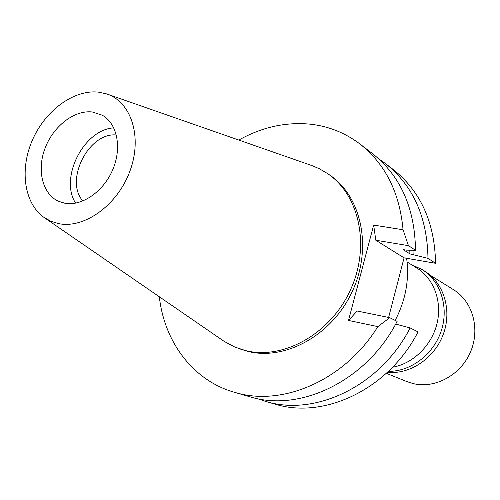 <?xml version="1.0" encoding="UTF-8"?>
<svg xmlns="http://www.w3.org/2000/svg" width="500" height="500" viewBox="0 0 500 500"><rect width="100%" height="100%" fill="white"/><g stroke="black" fill="none" stroke-linecap="round" stroke-linejoin="round"><path stroke-width="0.75" d="M64.912 203.256C82.019 206.431 103.569 191.544 112.775 169.606C122.131 147.725 117.206 123.519 102.35 115.25L92.325 111.988C74.344 109.825 53.325 126.194 45.062 148.212C36.637 170.181 42.456 194.156 58.681 201.356L64.912 203.256M75.619 203.144C59.206 178.019 83.831 129.462 113.794 127.863M116.363 134.975C88.75 132.175 64.306 180.387 82.875 201.006M392.544 367.244C413.144 363.65 431.819 345.387 437.062 323.325C442.362 301.262 433.663 278.344 416.731 267.944L407.081 261.969M395.175 320.406C405.662 300.188 409.475 279.481 406.625 258.288M264.781 401.175L276.775 404.644C325.863 418.9 389.375 388.219 418.025 331.894L410.125 327.919C381.056 385.075 316.8 416.256 267.294 401.875L257.1 398.581M378.7 158.8L385.331 163.463C413.038 185.45 427.256 217.081 427.981 258.363L409.913 253.9L403.162 249.6L406.4 250.15L415.5 250.25L408.438 245.656L375.794 240.225L404.069 257.85L388.612 317.45M404.069 257.85L435.562 263.288C434.781 222.55 420.656 191.281 393.188 169.488L385.331 163.463M435.562 263.288L427.981 258.363M377.831 326.613L389.762 317.681L357.163 311.019L348.5 320.444L377.831 326.613C345.194 379.594 283.95 406.425 236.644 392.906L234.056 392.188C192.65 380.269 164.319 341.613 159.325 296.781M375.794 240.225L373.663 225.094L348.5 320.444M395.688 324.075L410.125 327.919M389.762 317.681L397.125 321.388C367.362 379.906 301.9 411.912 251.725 397.319L234.056 392.188M238.806 140.062C261.894 127.106 285.75 121.819 310.381 124.188C328.587 126.213 345.1 132.812 359.931 143.988C385.219 163.825 399.594 192.419 403.056 229.756L373.663 225.094M238.644 348.544L248.019 351.45C285.581 360.881 332.519 334.862 352.444 291.087C372.663 247.444 361.394 196.075 329.462 174.856L327.425 173.475C359.419 194.731 370.694 246.244 350.406 290.038C330.412 333.963 283.35 360.075 245.712 350.631L234.869 347.075L224.219 341.419L44.825 217.987M408.438 245.656L403.056 229.756M415.5 250.25C414.881 208.088 400.525 175.863 372.431 153.569L359.931 143.988M409.913 253.9L409.787 250.188M413 250.225L413.119 254.45M107.581 94.244L311.9 165.581L319.294 168.719L327.425 173.475M58.781 223.656L50.969 221.3L43.919 217.362C24.044 203.25 19.506 169.45 32.394 140.106C45.138 110.7 73.569 89.513 98.294 92.112L106.544 93.888C131.113 101.662 142.613 136.637 130.075 170.7C117.837 204.838 84.612 228.912 58.781 223.656M386.331 373.312L406.981 381.631L413.225 383.606C435.081 388.931 460.7 375.1 470.5 351.975C480.475 328.925 472.644 301.369 453.581 289.738L430.312 275.281M387.381 372.337C410.081 374.681 434.6 358.244 443.338 334.169C452.212 310.131 443.794 282.863 424.719 271.163L421.95 269.444C440.494 280.837 449.1 306.925 441.337 330.606C433.688 354.319 410.819 371.669 388.431 371.344M411.469 264.681L421.95 269.444"/></g></svg>
